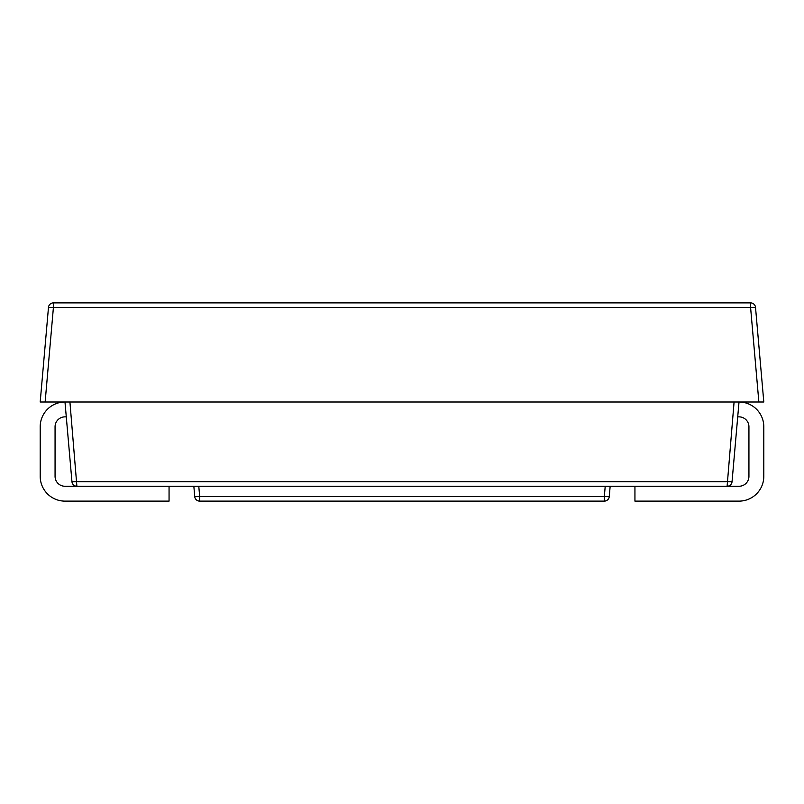 <?xml version="1.0" encoding="UTF-8"?>
<svg xmlns="http://www.w3.org/2000/svg" width="804" height="804" viewBox="0 0 804 804"><rect width="100%" height="100%" fill="white"/><g stroke="black" fill="none" stroke-linecap="round" stroke-linejoin="round"><path stroke-width="1.21" d="M737.72 416.864L739.017 416.864A9.909 9.909 0 0 1 748.936 426.783L748.936 476.34A9.909 9.909 0 0 1 739.017 486.259L76.893 486.259A4.955 4.955 0 0 1 71.958 481.727L64.983 402A24.783 24.783 0 0 0 40.2 426.783L40.2 476.34A24.783 24.783 0 0 0 64.983 501.123L169.061 501.123L169.061 486.259M45.135 402L40.2 402L48.481 307.399A4.955 4.955 0 0 1 53.416 302.877L750.584 302.877A4.955 4.955 0 0 1 755.519 307.399L763.8 402L758.865 402L750.584 307.399L53.416 307.399L45.135 402L69.918 402L76.893 486.259L64.983 486.259A9.909 9.909 0 0 1 55.064 476.34L55.064 426.783A9.909 9.909 0 0 1 64.983 416.864L66.28 416.864M634.939 486.259L634.939 501.123L739.017 501.123A24.783 24.783 0 0 0 763.8 476.34L763.8 426.783A24.783 24.783 0 0 0 739.017 402L732.042 481.727A4.955 4.955 0 0 1 727.107 486.259L734.082 402L758.865 402M734.082 402L69.918 402M610.156 486.259L609.251 496.601A4.955 4.955 0 0 1 604.317 501.123L199.683 501.123A4.955 4.955 0 0 1 194.749 496.601L193.844 486.259M53.416 302.877L53.416 307.399L48.481 307.399A4.955 4.955 0 0 1 53.416 302.877M71.958 481.727L732.042 481.727M198.779 486.259L199.683 496.601L604.317 496.601L605.221 486.259M199.683 501.123L199.683 496.601L194.749 496.601M609.251 496.601L604.317 496.601L604.317 501.123M750.584 302.877L750.584 307.399L755.519 307.399"/></g></svg>
